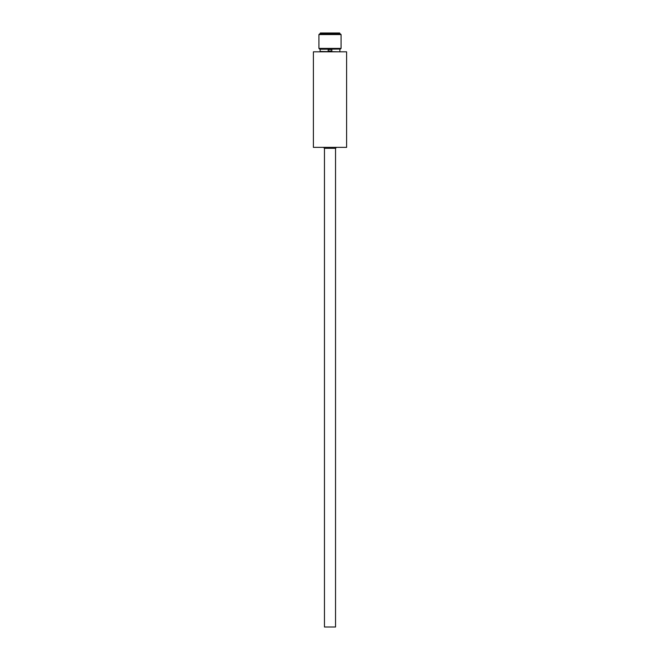 <?xml version="1.0" encoding="UTF-8"?>
<svg xmlns="http://www.w3.org/2000/svg" width="660" height="660" viewBox="0 0 660 660"><rect width="100%" height="100%" fill="white"/><g stroke="black" fill="none" stroke-linecap="round" stroke-linejoin="round"><path stroke-width="0.99" d="M324.464 148.294L324.464 627L335.536 627L335.536 148.294L324.464 148.294L323.54 147.37M346.599 51.818L313.401 51.818L313.401 147.37L346.599 147.37L346.599 51.818M340.42 49.046L319.58 49.046L318.928 48.403L341.072 48.403L340.42 49.046M318.928 34.567L319.58 33.924L340.42 33.924L341.072 34.567L318.928 34.567L318.928 48.403M339.685 33.924L339.685 33L320.314 33L320.314 33.924M331.84 51.084L331.84 49.599L328.16 49.599L328.16 51.084L331.84 51.084M339.916 49.046L320.133 49.228L320.133 51.447L340.238 51.818M339.867 49.228L339.867 51.447M341.072 34.567L341.072 48.403M335.536 148.294L336.46 147.37"/></g></svg>
